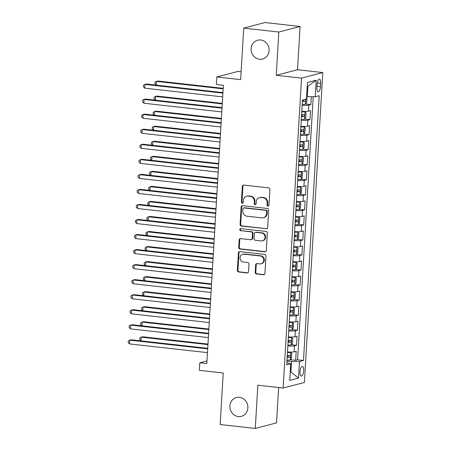 <?xml version="1.0" encoding="UTF-8"?>
<svg xmlns="http://www.w3.org/2000/svg" width="451" height="451" viewBox="0 0 451 451"><rect width="100%" height="100%" fill="white"/><g stroke="black" fill="none" stroke-linecap="round" stroke-linejoin="round"><path stroke-width="0.68" d="M267.962 206.118A1.043 0.964 -104.7 0 0 268.988 205.194L269.918 189.499A1.494 1.376 -104.7 0 0 268.627 187.87L243.816 185.09A1.494 1.376 -104.7 0 0 242.35 186.415L241.415 202.104A1.043 0.964 -104.7 0 0 242.644 203.221A1.043 0.964 -104.7 0 0 243.348 202.319L243.467 200.289A4.775 4.397 -104.7 0 1 246.669 196.162A4.775 4.397 -104.7 0 1 248.157 196.061L250.226 196.292A4.775 4.397 -104.7 0 1 254.358 201.507L254.24 203.542A1.043 0.964 -104.7 0 0 255.469 204.658A1.043 0.964 -104.7 0 0 256.168 203.756L256.286 201.727A4.775 4.397 -104.7 0 1 259.488 197.6A4.775 4.397 -104.7 0 1 260.982 197.493L263.046 197.724A4.775 4.397 -104.7 0 1 267.178 202.944L267.06 204.974A1.043 0.964 -104.7 0 0 267.962 206.118M259.488 197.6L260.064 197.448A4.775 4.397 -104.7 0 1 261.552 197.346L263.621 197.577A4.775 4.397 -104.7 0 1 267.753 202.792L267.635 204.827A1.043 0.964 -104.7 0 0 268.559 205.972M243.647 185.085A1.494 1.376 -104.7 0 0 242.926 186.263L241.99 201.952A1.043 0.964 -104.7 0 0 242.92 203.097M246.669 196.162L247.244 196.016A4.775 4.397 -104.7 0 1 248.732 195.909L250.801 196.14A4.775 4.397 -104.7 0 1 254.933 201.36L254.809 203.39A1.043 0.964 -104.7 0 0 255.74 204.534M239.458 397.297A9.73 8.952 -104.7 0 0 236.425 397.517A9.73 8.952 -104.7 0 0 229.931 407.569A9.73 8.952 -104.7 0 0 238.314 416.555A9.73 8.952 -104.7 0 0 241.347 416.341A9.73 8.952 -104.7 0 0 247.841 406.289A9.73 8.952 -104.7 0 0 239.458 397.297M260.684 40.004A9.73 8.952 -104.7 0 0 257.651 40.218A9.73 8.952 -104.7 0 0 251.156 50.27A9.73 8.952 -104.7 0 0 259.539 59.261A9.73 8.952 -104.7 0 0 262.572 59.042A9.73 8.952 -104.7 0 0 269.067 48.996A9.73 8.952 -104.7 0 0 260.684 40.004M303.664 370.807A4.865 1.793 96.4 0 0 302.367 366.454A4.865 1.793 96.4 0 0 299.988 371.771A4.865 1.793 96.4 0 0 301.285 376.123A4.865 1.793 96.4 0 0 303.664 370.807M255.215 272.365A1.494 1.376 -104.7 0 0 256.506 273.994L263.469 274.772A1.494 1.376 -104.7 0 0 264.934 273.453L265.966 256.027A1.494 1.376 -104.7 0 0 264.675 254.392L239.864 251.619A1.494 1.376 -104.7 0 0 238.399 252.938L237.361 270.363A1.494 1.376 -104.7 0 0 238.652 271.992L247.063 272.934A1.494 1.376 -104.7 0 0 248.529 271.615L248.969 264.156A1.494 1.376 -104.7 0 0 247.678 262.527L243.512 262.059A3.991 3.676 -104.7 0 1 240.073 258.372A3.991 3.676 -104.7 0 1 242.734 254.246A3.991 3.676 -104.7 0 1 243.98 254.161L260.317 255.988A3.991 3.676 -104.7 0 1 263.756 259.675A3.991 3.676 -104.7 0 1 261.09 263.801A3.991 3.676 -104.7 0 1 259.844 263.886L257.121 263.581A1.494 1.376 -104.7 0 0 255.655 264.906L255.215 272.365L255.79 272.212A1.494 1.376 -104.7 0 0 257.081 273.842L264.038 274.625A1.494 1.376 -104.7 0 0 264.207 274.631M278.831 32.038L276.26 75.289L297.519 69.73L300.09 26.479L278.831 32.038L243.72 28.109L240.659 79.635L216.784 76.963L216.333 84.484L223.358 85.273L206.823 363.585L199.799 362.801L199.353 370.322L223.228 372.994L220.167 424.521L255.277 428.45L276.536 422.891L278.639 387.527M276.26 75.289L301.539 78.119L283.127 388.029L257.848 385.199L255.277 428.45M266.197 228.849A1.494 1.376 -104.7 0 0 267.663 227.524L268.695 210.098A1.494 1.376 -104.7 0 0 267.404 208.469L242.593 205.69A1.494 1.376 -104.7 0 0 241.127 207.015L240.09 224.44A1.494 1.376 -104.7 0 0 241.381 226.069L266.767 228.696A1.494 1.376 -104.7 0 0 266.936 228.708M267.33 233.066L266.299 250.485A1.494 1.376 -104.7 0 1 264.833 251.81L240.017 249.031A1.494 1.376 -104.7 0 1 238.726 247.402L239.171 239.943A1.494 1.376 -104.7 0 1 240.637 238.624L250.7 239.746A1.494 1.376 -104.7 0 0 252.165 238.427L252.459 233.477A1.494 1.376 -104.7 0 0 251.168 231.848L240.693 230.675A1.043 0.964 -104.7 0 1 240.49 228.629A1.043 0.964 -104.7 0 1 240.811 228.606L266.039 231.431A1.494 1.376 -104.7 0 1 267.33 233.066M243.72 28.109L264.979 22.55L300.09 26.479M290.421 359.746L295.664 360.332L296.2 351.306L294.103 351.853L294.458 345.838A6.083 0.795 -176.6 0 1 287.834 345.934M291.318 344.699L296.555 345.286L297.091 336.26L294.993 336.812L295.354 330.792A6.083 0.795 -176.6 0 1 288.725 330.887M292.214 329.658L297.451 330.245L297.987 321.219L295.89 321.766L296.245 315.751A6.083 0.795 -176.6 0 1 289.621 315.847M293.105 314.612L298.342 315.198L298.878 306.173L296.781 306.719L297.141 300.704A6.083 0.795 -176.6 0 1 290.517 300.8M294.001 299.571L299.238 300.157L299.774 291.132L297.677 291.679L298.032 285.658A6.083 0.795 -176.6 0 1 291.408 285.754M294.892 284.525L300.129 285.111L300.67 276.085L298.573 276.632L298.928 270.617A6.083 0.795 -176.6 0 1 292.304 270.713M295.788 269.484L301.026 270.07L301.561 261.039L299.464 261.591L299.825 255.57A6.083 0.795 -176.6 0 1 293.195 255.666M296.679 254.437L301.922 255.024L302.458 245.998L300.36 246.545L300.716 240.53A6.083 0.795 -176.6 0 1 294.091 240.625M297.575 239.391L302.813 239.977L303.348 230.951L301.251 231.504L301.612 225.483A6.083 0.795 -176.6 0 1 294.982 225.579M298.466 224.35L303.709 224.936L304.245 215.911L302.147 216.457L302.503 210.442A6.083 0.795 -176.6 0 1 295.879 210.538M299.363 209.303L304.6 209.89L305.135 200.864L303.038 201.411L303.399 195.396A6.083 0.795 -176.6 0 1 296.769 195.492M300.253 194.263L305.496 194.849L306.032 185.823L303.935 186.37L304.29 180.349A6.083 0.795 -176.6 0 1 297.666 180.445M301.15 179.216L306.387 179.802L306.922 170.777L304.825 171.324L305.186 165.308A6.083 0.795 -176.6 0 1 298.556 165.404M302.04 164.175L307.283 164.762L307.819 155.736L305.722 156.283L306.077 150.262A6.083 0.795 -176.6 0 1 299.453 150.358M302.937 149.129L308.174 149.715L308.709 140.689L306.612 141.236L306.973 135.221A6.083 0.795 -176.6 0 1 300.343 135.317M303.833 134.082L309.07 134.674L309.606 125.643L307.509 126.195L307.864 120.175A6.083 0.795 -176.6 0 1 301.24 120.27M304.724 119.041L309.961 119.628L310.502 110.602L308.405 111.149A6.083 0.795 -176.6 0 1 301.775 111.245M317.126 84.264L316.929 87.573A4.713 1.736 96.4 0 0 318.186 91.79A4.713 1.736 96.4 0 0 320.492 86.643L320.689 83.334A4.713 1.736 96.4 0 0 319.432 79.117A4.713 1.736 96.4 0 0 317.126 84.264M301.539 78.119L322.798 72.56L304.386 382.471L283.127 388.029M295.664 360.332L297.587 359.83L303.484 360.49L319.218 95.713L315.193 96.768L306.601 96.661M303.484 360.49L299.464 361.539L298.483 378.09L289.745 380.373L290.732 363.827L286.706 364.876L302.441 100.099L306.46 99.051L307.441 82.499L316.179 80.216L315.193 96.768M305.62 103.995L310.857 104.581L308.76 105.134A6.083 0.795 -176.6 0 1 302.136 105.23M309.961 119.628L307.864 120.175M309.07 134.674L306.973 135.221M308.174 149.715L306.077 150.262M307.283 164.762L305.186 165.308M306.387 179.802L304.29 180.349M305.496 194.849L303.399 195.396M304.6 209.89L302.503 210.442M303.709 224.936L301.612 225.483M302.813 239.977L300.716 240.53M301.922 255.024L299.825 255.57M301.026 270.07L298.928 270.617M300.129 285.111L298.032 285.658M299.238 300.157L297.141 300.704M298.342 315.198L296.245 315.751M297.451 330.245L295.354 330.792M296.555 345.286L294.458 345.838M297.587 359.83L313.219 96.756M310.857 104.581L311.32 96.751M290.247 371.968L290.923 372.041L291.549 361.51L286.937 360.997M307.278 96.739L307.903 86.209L307.216 86.389M241.127 71.748L238.043 71.405L216.784 76.963M297.519 69.73L322.798 72.56M206.981 360.924L199.799 362.801M290.23 372.227L290.923 372.041L298.483 378.09M286.847 362.531L290.732 363.827M300.885 126.291A6.083 0.795 3.4 0 0 307.509 126.195M299.988 141.332A6.083 0.795 3.4 0 0 306.612 141.236M299.098 156.379A6.083 0.795 3.4 0 0 305.722 156.283M298.201 171.419A6.083 0.795 3.4 0 0 304.825 171.324M297.305 186.466A6.083 0.795 3.4 0 0 303.935 186.37M296.414 201.507A6.083 0.795 3.4 0 0 303.038 201.411M295.518 216.553A6.083 0.795 3.4 0 0 302.147 216.457M294.627 231.6A6.083 0.795 3.4 0 0 301.251 231.504M293.731 246.641A6.083 0.795 3.4 0 0 300.36 246.545M292.84 261.687A6.083 0.795 3.4 0 0 299.464 261.591M291.944 276.728A6.083 0.795 3.4 0 0 298.573 276.632M291.053 291.774A6.083 0.795 3.4 0 0 297.677 291.679M290.156 306.815A6.083 0.795 3.4 0 0 296.781 306.719M289.266 321.862A6.083 0.795 3.4 0 0 295.89 321.766M288.369 336.908A6.083 0.795 3.4 0 0 294.993 336.812M287.473 351.949A6.083 0.795 3.4 0 0 294.103 351.853M291.549 361.51L299.464 361.539M307.903 86.209L316.179 80.216M242.424 205.684A1.494 1.376 -104.7 0 0 241.702 206.862L240.665 224.288A1.494 1.376 -104.7 0 0 241.956 225.923L266.767 228.696M266.671 211.508A1.043 0.964 -104.7 0 0 265.763 210.369L243.985 207.928A1.043 0.964 -104.7 0 0 242.959 208.852L242.83 210.995A4.775 4.397 -104.7 0 0 246.962 216.215L261.851 217.884A4.775 4.397 -104.7 0 0 263.339 217.777A4.775 4.397 -104.7 0 0 266.541 213.65L266.671 211.508L267.246 211.361A1.043 0.964 -104.7 0 0 266.338 210.217L265.763 210.369M243.658 207.95L244.233 207.804A1.043 0.964 -104.7 0 1 244.56 207.781L266.338 210.217M263.339 217.777L263.914 217.624A4.775 4.397 -104.7 0 0 267.116 213.498L266.541 213.65M267.246 211.361L267.116 213.498M240.468 238.613A1.494 1.376 -104.7 0 0 239.746 239.797L239.301 247.249A1.494 1.376 -104.7 0 0 240.592 248.884L265.402 251.658A1.494 1.376 -104.7 0 0 265.571 251.669M251.162 239.718L251.737 239.566A1.494 1.376 -104.7 0 0 252.74 238.275L253.034 233.33A1.494 1.376 -104.7 0 0 251.743 231.696L240.693 230.675M240.789 228.606A1.043 0.964 -104.7 0 0 241.268 230.523M261.14 240.919A3.991 3.676 -104.7 0 0 262.386 240.828A3.991 3.676 -104.7 0 0 265.047 236.707A3.991 3.676 -104.7 0 0 261.608 233.015L255.852 232.372A1.494 1.376 -104.7 0 0 254.387 233.697L254.093 238.641A1.494 1.376 -104.7 0 0 255.384 240.276L261.14 240.919M262.386 240.828L262.961 240.676A3.991 3.676 -104.7 0 0 265.622 236.555A3.991 3.676 -104.7 0 0 262.183 232.868L261.608 233.015M255.39 232.406L255.965 232.254A1.494 1.376 -104.7 0 1 256.427 232.226L262.183 232.868M256.952 263.576A1.494 1.376 -104.7 0 0 256.23 264.754L255.79 272.212M261.09 263.801L261.665 263.649A3.991 3.676 -104.7 0 0 264.331 259.528A3.991 3.676 -104.7 0 0 260.892 255.835L260.317 255.988M242.734 254.246L243.309 254.099A3.991 3.676 -104.7 0 1 244.555 254.009L260.892 255.835M239.695 251.607A1.494 1.376 -104.7 0 0 238.974 252.791L237.936 270.211A1.494 1.376 -104.7 0 0 239.227 271.846L247.638 272.787A1.494 1.376 -104.7 0 0 247.808 272.793M306.556 97.399L306.984 97.884L306.719 102.394L305.479 104.198A4.031 0.524 -176.6 0 1 302.187 104.322M223.177 88.334L157.878 81.022L156.441 81.4L156.215 85.126M302.356 101.464A4.031 0.524 3.4 0 0 305.045 101.436C305.75 100.742 305.789 100.145 305.152 99.632A4.031 0.524 -176.6 0 1 304.025 99.688M303.681 99.688L303.021 101.21L302.373 101.204M223.144 88.864L156.441 81.4L154.975 82.206L154.89 83.711L156.181 85.126M222.924 92.596L146.383 84.027L144.946 84.405L222.89 93.126M144.726 88.165L143.395 86.716L143.486 85.211L144.946 84.405L144.726 88.165L222.664 96.886M301.296 119.368A4.031 0.524 -176.6 0 0 304.583 119.244L305.823 117.44L306.094 112.925L305.028 111.724A4.031 0.524 -176.6 0 1 301.742 111.848M305.028 111.724L301.758 111.583M222.281 103.375L156.982 96.063L155.544 96.441L155.324 100.173M301.465 116.51A4.031 0.524 3.4 0 0 304.149 116.482C304.859 115.789 304.893 115.185 304.256 114.672A4.031 0.524 -176.6 0 1 301.572 114.706M302.79 114.734L302.131 116.251L301.477 116.251M222.247 103.91L155.544 96.441L154.084 97.253L153.994 98.758L155.291 100.167M300.4 134.409A4.031 0.524 -176.6 0 0 303.692 134.291L304.927 132.481L305.197 127.971L304.137 126.765A4.031 0.524 -176.6 0 1 300.845 126.889M304.137 126.765L300.862 126.63M221.39 118.421L156.085 111.109L154.654 111.487L154.428 115.214M300.569 131.551A4.031 0.524 3.4 0 0 303.258 131.523C303.963 130.835 304.002 130.232 303.365 129.719A4.031 0.524 -176.6 0 1 300.676 129.747M301.894 129.775L301.234 131.297L300.586 131.292M221.356 118.951L154.654 111.487L153.188 112.299L153.098 113.799L154.394 115.214M299.503 149.456A4.031 0.524 -176.6 0 0 302.796 149.332L304.036 147.528L304.307 143.012L303.241 141.811A4.031 0.524 -176.6 0 1 299.954 141.935M303.241 141.811L299.966 141.676M220.494 133.462L155.195 126.156L153.757 126.528L153.537 130.26M299.678 146.598A4.031 0.524 3.4 0 0 302.362 146.569C303.072 145.876 303.106 145.273 302.469 144.76A4.031 0.524 -176.6 0 1 299.785 144.794M300.997 144.822L300.343 146.344L299.69 146.338M220.46 133.998L153.757 126.528L152.297 127.34L152.207 128.845L153.503 130.254M298.613 164.502A4.031 0.524 -176.6 0 0 301.905 164.378L303.14 162.574L303.41 158.059L302.35 156.852A4.031 0.524 -176.6 0 1 299.058 156.976M302.35 156.852L299.075 156.717M219.598 148.509L154.298 141.197L152.866 141.575L152.641 145.301M298.782 161.638A4.031 0.524 3.4 0 0 301.471 161.61C302.176 160.922 302.215 160.319 301.578 159.806A4.031 0.524 -176.6 0 1 298.889 159.834M300.107 159.863L299.447 161.385L298.799 161.379M219.569 149.039L152.866 141.575L151.401 142.386L151.31 143.892L152.607 145.301M222.027 107.637L145.487 99.073L144.055 99.445L221.999 108.172M143.83 103.206L142.505 101.763L142.589 100.257L144.055 99.445L143.83 103.206L221.774 111.933M221.137 122.683L144.596 114.114L143.159 114.492L221.103 123.213M142.939 118.252L141.608 116.803L141.699 115.304L143.159 114.492L142.939 118.252L220.877 126.979M220.24 137.724L143.7 129.161L142.268 129.533L220.206 138.26M142.042 133.293L140.712 131.85L140.802 130.345L142.268 129.533L142.042 133.293L219.987 142.02M219.349 152.771L142.809 144.202L141.372 144.579L219.316 153.306M141.146 148.34L139.821 146.896L139.911 145.391L141.372 144.579L141.146 148.34L219.09 157.066M297.716 179.543A4.031 0.524 -176.6 0 0 301.009 179.419L302.249 177.615L302.514 173.105L301.454 171.899A4.031 0.524 -176.6 0 1 298.167 172.023M301.454 171.899L298.179 171.763M218.707 163.55L153.408 156.243L151.97 156.615L151.75 160.347M297.891 176.685A4.031 0.524 3.4 0 0 300.575 176.657C301.285 175.963 301.319 175.36 300.682 174.853A4.031 0.524 -176.6 0 1 297.998 174.881M299.21 174.909L298.556 176.431L297.902 176.426M218.673 164.085L151.97 156.615L150.51 157.427L150.42 158.932L151.716 160.342M218.453 167.817L141.913 159.248L140.481 159.62L218.419 168.347M140.255 163.386L138.925 161.937L139.015 160.432L140.481 159.62L140.255 163.386L218.199 172.107M296.826 194.59A4.031 0.524 -176.6 0 0 300.118 194.466L301.353 192.662L301.623 188.146L300.563 186.945A4.031 0.524 -176.6 0 1 297.271 187.064M300.563 186.945L297.288 186.804M217.81 178.596L152.511 171.284L151.074 171.662L150.854 175.394M296.995 191.731A4.031 0.524 3.4 0 0 299.684 191.698C300.389 191.01 300.428 190.407 299.791 189.894A4.031 0.524 -176.6 0 1 297.102 189.922M298.32 189.956L297.66 191.472L297.012 191.466M217.782 179.126L151.074 171.662L149.614 172.474L149.523 173.979L150.82 175.388M217.557 182.858L141.022 174.289L139.584 174.667L217.529 183.394M139.359 178.427L138.034 176.984L138.124 175.478L139.584 174.667L139.359 178.427L217.303 187.154M295.929 209.63A4.031 0.524 -176.6 0 0 299.222 209.506L300.462 207.702L300.727 203.192L299.667 201.986A4.031 0.524 -176.6 0 1 296.38 202.11M299.667 201.986L296.392 201.851M216.92 193.642L151.621 186.331L150.183 186.703L149.963 190.435M296.098 206.772A4.031 0.524 3.4 0 0 298.787 206.744C299.498 206.051 299.532 205.453 298.895 204.94A4.031 0.524 -176.6 0 1 296.206 204.968M297.423 204.996L296.764 206.519L296.115 206.513M216.886 194.172L150.183 186.703L148.723 187.515L148.633 189.02L149.929 190.435M216.666 197.904L140.126 189.335L138.688 189.713L216.632 198.434M138.468 193.473L137.138 192.025L137.228 190.519L138.688 189.713L138.468 193.473L216.412 202.195M295.039 224.677A4.031 0.524 -176.6 0 0 298.325 224.553L299.565 222.749L299.836 218.233L298.776 217.032A4.031 0.524 -176.6 0 1 295.484 217.151M298.776 217.032L295.501 216.892M216.023 208.683L150.724 201.371L149.287 201.749L149.067 205.481M295.208 221.819A4.031 0.524 3.4 0 0 297.891 221.785C298.601 221.097 298.635 220.494 297.998 219.981A4.031 0.524 -176.6 0 1 295.315 220.015M296.532 220.043L295.873 221.559L295.225 221.559M215.995 209.219L149.287 201.749L147.827 202.561L147.736 204.066L149.033 205.476M215.77 212.945L139.235 204.376L137.797 204.754L215.741 213.481M137.572 208.514L136.247 207.071L136.337 205.566L137.797 204.754L137.572 208.514L215.516 217.241M214.879 227.992L138.339 219.423L136.901 219.8L214.845 228.522M136.681 223.561L135.351 222.112L135.441 220.612L136.901 219.8L136.681 223.561L214.625 232.288M213.983 243.033L137.448 234.469L136.01 234.841L213.954 243.568M135.785 238.602L134.46 237.158L134.55 235.653L136.01 234.841L135.785 238.602L213.729 247.328M213.092 258.079L136.552 249.51L135.114 249.888L213.058 258.615M134.894 253.648L133.564 252.205L133.654 250.7L135.114 249.888L134.894 253.648L212.833 262.375M212.195 273.126L135.661 264.557L134.223 264.929L212.167 273.656M133.998 268.689L132.673 267.246L132.757 265.74L134.223 264.929L133.998 268.689L211.942 277.416M211.305 288.166L134.764 279.597L133.327 279.975L211.271 288.702M133.107 283.735L131.777 282.292L131.867 280.787L133.327 279.975L133.107 283.735L211.045 292.462M210.408 303.213L133.868 294.644L132.436 295.016L210.375 303.743M132.211 298.782L130.88 297.333L130.97 295.828L132.436 295.016L132.211 298.782L210.155 307.503M209.518 318.254L132.977 309.685L131.54 310.062L209.484 318.789M131.314 313.823L129.989 312.38L130.08 310.874L131.54 310.062L131.314 313.823L209.258 322.55M208.621 333.3L132.081 324.731L130.649 325.109L208.587 333.83M130.424 328.869L129.093 327.42L129.183 325.915L130.649 325.109L130.424 328.869L208.368 337.59M294.142 239.718A4.031 0.524 -176.6 0 0 297.435 239.599L298.675 237.79L298.94 233.28L297.88 232.073A4.031 0.524 -176.6 0 1 294.588 232.197M297.88 232.073L294.604 231.938M215.133 223.73L149.833 216.418L148.396 216.796L148.176 220.522M294.311 236.86A4.031 0.524 3.4 0 0 297 236.831C297.711 236.138 297.745 235.54 297.108 235.027A4.031 0.524 -176.6 0 1 294.418 235.056M295.636 235.084L294.977 236.606L294.328 236.6M215.099 224.26L148.396 216.796L146.936 217.602L146.846 219.107L148.142 220.522M293.251 254.764A4.031 0.524 -176.6 0 0 296.538 254.64L297.778 252.836L298.049 248.321L296.989 247.12A4.031 0.524 -176.6 0 1 293.697 247.244M296.989 247.12L293.714 246.979M214.236 238.771L148.937 231.464L147.5 231.837L147.28 235.569M293.421 251.906A4.031 0.524 3.4 0 0 296.104 251.878C296.814 251.184 296.848 250.581 296.211 250.068A4.031 0.524 -176.6 0 1 293.528 250.102M294.745 250.13L294.086 251.647L293.438 251.647M214.208 239.306L147.5 231.837L146.039 232.648L145.949 234.154L147.246 235.563M292.355 269.805A4.031 0.524 -176.6 0 0 295.647 269.687L296.888 267.877L297.153 263.367L296.093 262.161A4.031 0.524 -176.6 0 1 292.8 262.285M296.093 262.161L292.817 262.025M213.346 253.817L148.046 246.505L146.609 246.883L146.383 250.609M292.524 266.947A4.031 0.524 3.4 0 0 295.213 266.919C295.918 266.231 295.957 265.628 295.32 265.115A4.031 0.524 -176.6 0 1 292.631 265.143M293.849 265.171L293.189 266.693L292.541 266.688M213.312 254.347L146.609 246.883L145.143 247.695L145.059 249.194L146.355 250.609M291.464 284.852A4.031 0.524 -176.6 0 0 294.751 284.728L295.991 282.924L296.262 278.408L295.202 277.207A4.031 0.524 -176.6 0 1 291.91 277.331M295.202 277.207L291.927 277.072M212.449 268.858L147.15 261.552L145.712 261.924L145.493 265.656M291.634 281.993A4.031 0.524 3.4 0 0 294.317 281.965C295.027 281.272 295.061 280.669 294.424 280.161A4.031 0.524 -176.6 0 1 291.741 280.189M292.958 280.218L292.299 281.74L291.645 281.734M212.421 269.394L145.712 261.924L144.252 262.736L144.162 264.241L145.459 265.65M290.568 299.898A4.031 0.524 -176.6 0 0 293.86 299.774L295.101 297.97L295.366 293.454L294.306 292.248A4.031 0.524 -176.6 0 1 291.013 292.372M294.306 292.248L291.03 292.113M211.558 283.904L146.259 276.593L144.822 276.97L144.596 280.702M290.737 297.04A4.031 0.524 3.4 0 0 293.426 297.006C294.131 296.318 294.17 295.715 293.533 295.202A4.031 0.524 -176.6 0 1 290.844 295.23M292.062 295.264L291.402 296.781L290.754 296.775M211.525 284.434L144.822 276.97L143.356 277.782L143.271 279.287L144.562 280.697M289.677 314.939A4.031 0.524 -176.6 0 0 292.964 314.815L294.204 313.011L294.475 308.501L293.409 307.294A4.031 0.524 -176.6 0 1 290.123 307.419M293.409 307.294L290.14 307.159M210.662 298.945L145.363 291.639L143.925 292.011L143.706 295.743M289.846 312.081A4.031 0.524 3.4 0 0 292.53 312.053C293.24 311.359 293.274 310.762 292.637 310.249A4.031 0.524 -176.6 0 1 289.954 310.277M291.166 310.305L290.512 311.827L289.858 311.821M210.628 299.481L143.925 292.011L142.465 292.823L142.375 294.328L143.672 295.738M288.781 329.985A4.031 0.524 -176.6 0 0 292.073 329.861L293.308 328.057L293.578 323.542L292.519 322.341A4.031 0.524 -176.6 0 1 289.226 322.459M292.519 322.341L289.243 322.2M209.771 313.992L144.467 306.68L143.035 307.058L142.809 310.79M288.95 327.127A4.031 0.524 3.4 0 0 291.639 327.093C292.344 326.406 292.383 325.802 291.746 325.289A4.031 0.524 -176.6 0 1 289.057 325.318M290.275 325.351L289.615 326.868L288.967 326.868M209.738 314.527L143.035 307.058L141.569 307.87L141.479 309.375L142.775 310.784M287.885 345.026A4.031 0.524 -176.6 0 0 291.177 344.902L292.417 343.098L292.682 338.588L291.622 337.382A4.031 0.524 -176.6 0 1 288.336 337.506M291.622 337.382L288.347 337.247M208.875 329.038L143.576 321.726L142.138 322.104L141.918 325.831M288.059 342.168A4.031 0.524 3.4 0 0 290.743 342.14C291.453 341.446 291.487 340.849 290.85 340.336A4.031 0.524 -176.6 0 1 288.166 340.364M289.379 340.392L288.725 341.914L288.071 341.909M208.841 329.568L142.138 322.104L140.678 322.91L140.588 324.416L141.885 325.831M286.994 360.073A4.031 0.524 -176.6 0 0 290.286 359.949L291.521 358.145L291.791 353.629L290.732 352.428A4.031 0.524 -176.6 0 1 287.439 352.552M290.732 352.428L287.456 352.287M207.979 344.079L142.679 336.767L141.248 337.145L141.022 340.877M287.163 357.215A4.031 0.524 3.4 0 0 289.852 357.186C290.557 356.493 290.596 355.89 289.959 355.377A4.031 0.524 -176.6 0 1 287.27 355.411M288.488 355.439L287.828 356.955L287.18 356.955M207.95 344.615L141.248 337.145L139.782 337.957L139.692 339.462L140.988 340.871M207.725 348.341L131.19 339.778L129.753 340.15L207.697 348.877M129.527 343.91L128.202 342.467L128.293 340.962L129.753 340.15L129.527 343.91L207.471 352.637M308.405 111.149L308.76 105.134M317.273 82.95L320.689 83.334M317.008 86.254L320.492 86.643M267.753 202.792L267.178 202.944M263.621 197.577L263.046 197.724M261.552 197.346L260.982 197.493M254.809 203.39L254.24 203.542M254.933 201.36L254.358 201.507M250.801 196.14L250.226 196.292M248.732 195.909L248.157 196.061M241.99 201.952L241.415 202.104M242.926 186.263L242.35 186.415M267.635 204.827L267.06 204.974M241.956 225.923L241.381 226.069M240.665 224.288L240.09 224.44M241.702 206.862L241.127 207.015M244.56 207.781L243.985 207.928M265.402 251.658L264.833 251.81M240.592 248.884L240.017 249.031M239.301 247.249L238.726 247.402M239.746 239.797L239.171 239.943M252.74 238.275L252.165 238.427M253.034 233.33L252.459 233.477M251.743 231.696L251.168 231.848M256.427 232.226L255.852 232.372M256.23 264.754L255.655 264.906M244.555 254.009L243.98 254.161M247.638 272.787L247.063 272.934M239.227 271.846L238.652 271.992M237.936 270.211L237.361 270.363M238.974 252.791L238.399 252.938M264.038 274.625L263.469 274.772M257.081 273.842L256.506 273.994M305.507 104.153L305.801 99.22M303.021 101.21L305.045 101.436M304.617 119.199L305.056 111.752M302.131 116.251L304.149 116.482M303.72 134.246L304.166 126.799M301.234 131.297L303.258 131.523M302.83 149.287L303.269 141.839M300.343 146.344L302.362 146.569M301.933 164.333L302.379 156.886M299.447 161.385L301.471 161.61M301.042 179.374L301.482 171.927M298.556 176.431L300.575 176.657M300.146 194.42L300.591 186.973M297.66 191.472L299.684 191.698M299.255 209.461L299.695 202.014M296.764 206.519L298.787 206.744M298.359 224.508L298.804 217.061M295.873 221.559L297.891 221.785M297.463 239.554L297.908 232.107M294.977 236.606L297 236.831M296.572 254.595L297.012 247.148M294.086 251.647L296.104 251.878M295.676 269.642L296.121 262.194M293.189 266.693L295.213 266.919M294.785 284.682L295.225 277.235M292.299 281.74L294.317 281.965M293.889 299.729L294.334 292.282M291.402 296.781L293.426 297.006M292.998 314.77L293.438 307.323M290.512 311.827L292.53 312.053M292.101 329.816L292.547 322.369M289.615 326.868L291.639 327.093M291.211 344.857L291.65 337.416M288.725 341.914L290.743 342.14M290.314 359.904L290.76 352.457M287.828 356.955L289.852 357.186"/></g></svg>
